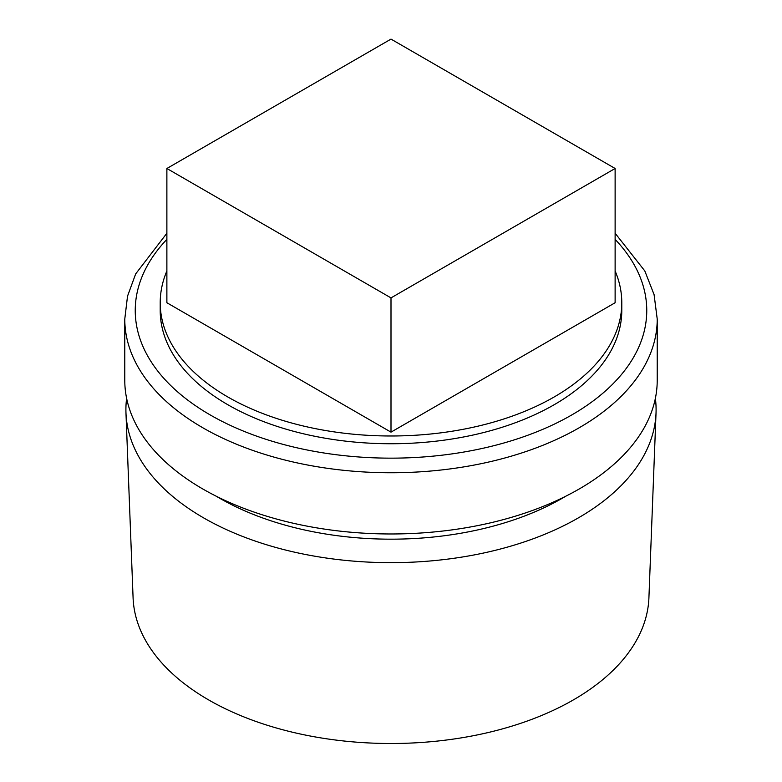 <?xml version="1.0" encoding="UTF-8"?>
<svg xmlns="http://www.w3.org/2000/svg" width="782" height="782" viewBox="0 0 782 782"><rect width="100%" height="100%" fill="white"/><g stroke="black" fill="none" stroke-linecap="round" stroke-linejoin="round"><path stroke-width="1.17" d="M126.625 398.351A265.098 153.047 0 0 0 125.97 413.013L133.087 597.868A257.982 148.942 0 0 0 208.579 699.88A257.982 148.942 0 0 0 487.069 732.793A257.982 148.942 0 0 0 648.913 597.868L656.03 413.013A265.098 153.047 0 0 0 655.375 398.351M125.97 413.013A265.098 153.047 0 0 0 203.545 517.84A265.098 153.047 0 0 0 489.718 551.652A265.098 153.047 0 0 0 656.03 413.013M202.753 488.955A266.222 153.702 0 0 0 492.875 522.278A266.222 153.702 0 0 0 657.222 380.267L657.222 319.056A266.222 153.702 180 0 1 492.875 461.057A266.222 153.702 180 0 1 202.753 427.734A266.222 153.702 180 0 1 124.778 319.056L124.778 380.267A266.222 153.702 0 0 0 202.753 488.955M166.879 270.963A230.788 133.243 0 0 0 160.212 302.742L160.212 310.503A230.788 133.243 0 0 0 227.806 404.714A230.788 133.243 0 0 0 479.317 433.599A230.788 133.243 0 0 0 621.788 310.503L621.788 302.742A230.788 133.243 0 0 0 615.121 270.963M160.212 302.742A230.788 133.243 0 0 0 227.806 396.963A230.788 133.243 0 0 0 479.317 425.848A230.788 133.243 0 0 0 621.788 302.742M391 432.143L615.121 302.742L615.121 168.492L391 39.1L166.879 168.492L166.879 302.742L391 432.143L391 297.893L615.121 168.492M166.879 168.492L391 297.893M166.879 239.37A255.753 147.651 0 0 0 210.162 414.91A255.753 147.651 0 0 0 544.546 428.585A255.753 147.651 0 0 0 615.121 239.37M216.35 496.277A242.41 139.958 0 0 0 219.586 498.183A242.41 139.958 0 0 0 565.65 496.277M657.222 319.056L654.084 294.618L644.808 270.934L615.121 233.232M166.879 233.232L135.667 273.915L127.525 296.173L124.778 319.056"/></g></svg>
